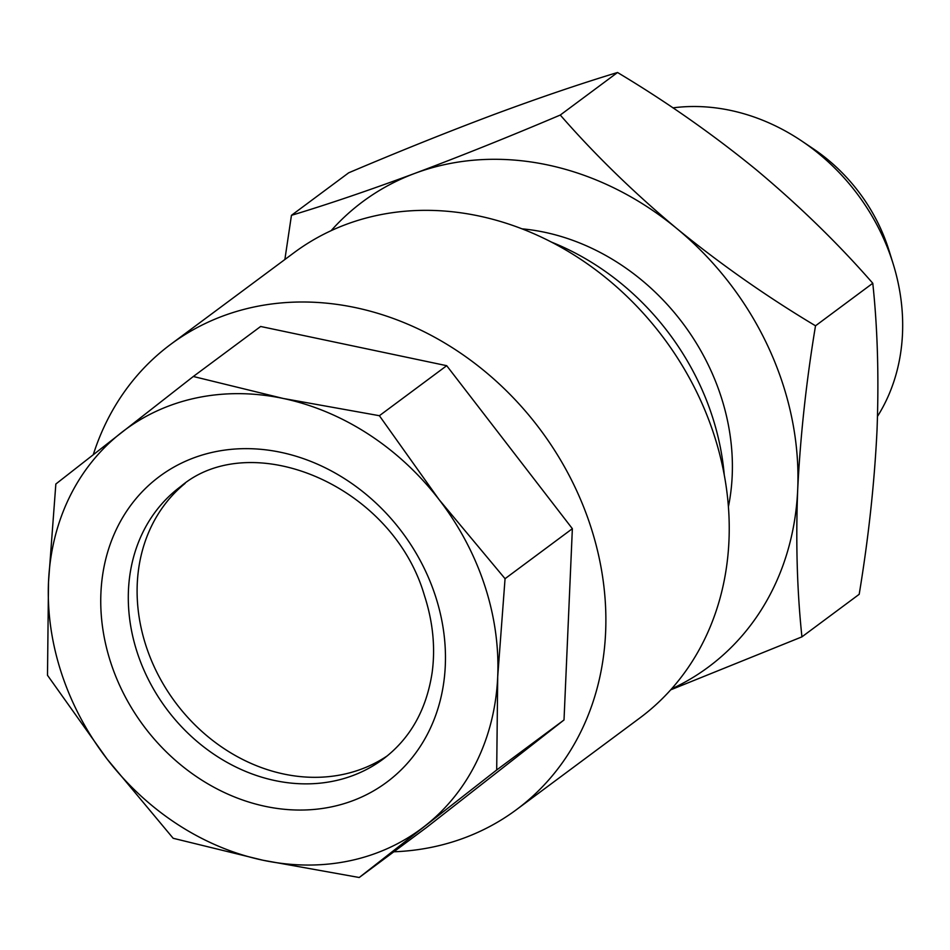 <?xml version="1.0" encoding="UTF-8"?>
<svg xmlns="http://www.w3.org/2000/svg" width="950" height="950" viewBox="0 0 950 950"><rect width="100%" height="100%" fill="white"/><g stroke="black" fill="none" stroke-linecap="round" stroke-linejoin="round"><path stroke-width="1.43" d="M93.302 454.611A289.857 245.765 53.4 0 1 170.739 344.316L294.084 252.664A289.857 245.765 53.4 0 1 713.533 433.283A289.857 245.765 53.4 0 1 639.801 718.01L516.456 809.649A289.857 245.765 53.4 0 1 393.822 851.794M170.739 344.316A289.857 245.765 53.4 0 1 590.176 524.923A289.857 245.765 53.4 0 1 516.456 809.649M107.16 759.145A248.449 210.651 53.4 0 1 61.738 673.977A248.449 210.651 53.4 0 1 48.509 582.006A248.449 210.651 53.4 0 1 121.422 432.606A248.449 210.651 53.4 0 1 283.183 398.454A248.449 210.651 53.4 0 1 439.043 499.558A248.449 210.651 53.4 0 1 497.705 676.697A248.449 210.651 53.4 0 1 424.793 826.096A248.449 210.651 53.4 0 1 263.019 860.249A248.449 210.651 53.4 0 1 107.16 759.145L173.161 838.28L263.019 860.249L359.231 877.503L496.696 769.975L497.705 676.697L505.056 578.692L439.043 499.558L379.383 415.708L283.183 398.454L193.325 376.485L55.848 484.013L48.509 582.006L47.5 675.296L107.16 759.145M185.096 483.396A169.777 143.949 -126.6 0 0 146.3 646.748A169.777 143.949 -126.6 0 0 387.422 755.761M672.932 107.861A199.381 169.053 53.4 0 1 801.907 141.123A199.381 169.053 53.4 0 1 893.214 264.017A199.381 169.053 53.4 0 1 902.5 333.652A199.381 169.053 53.4 0 1 877.527 416.326M801.907 141.123L813.307 148.794A165.632 140.434 53.4 0 1 889.153 250.895L893.214 264.017M551.344 242.06A246.371 208.905 53.4 0 1 724.232 474.762M521.966 228.831A217.396 184.324 53.4 0 1 732.201 475.701A217.396 184.324 53.4 0 1 728.413 506.718M670.7 689.842L801.931 636.856C797.086 591.102 795.684 541.987 797.703 489.511A289.857 245.765 53.4 0 1 671.519 688.928M676.875 228.606A289.857 245.765 53.4 0 1 797.703 489.511C800.363 435.931 806.289 381.366 815.516 325.803C766.781 296.637 720.575 264.243 676.875 228.606C633.662 192.458 594.783 154.601 560.274 115.045C509.331 136.657 460.845 156.097 414.841 173.375A289.857 245.765 53.4 0 1 676.875 228.606M331.099 230.696A289.857 245.765 53.4 0 1 414.841 173.375C369.312 190.249 328.178 204.238 291.448 215.329L284.869 259.516M801.931 636.856L859.192 594.308C868.49 538.056 874.428 483.479 877.004 430.599C878.999 377.506 877.598 328.391 872.777 283.254L815.516 325.803M560.274 115.045L617.536 72.497C666.259 101.662 712.476 134.057 756.176 169.694C799.389 205.841 838.256 243.699 872.777 283.254M291.448 215.329L348.709 172.793C399.653 151.181 448.127 131.729 494.142 114.463C539.671 97.577 580.806 83.6 617.536 72.497M496.696 769.975L564.015 719.969L426.538 827.486L359.231 877.503M564.015 719.969L572.363 528.687L505.056 578.692M572.363 528.687L446.702 365.691L379.383 415.708M446.702 365.691L260.644 326.479L193.325 376.485M137.489 653.291A169.777 143.949 -126.6 0 0 383.159 759.086C410.103 738.744 426.419 709.935 432.119 672.683C435.539 647.449 432.939 621.585 424.306 595.104C392.089 484.856 251.026 426.657 180.666 486.531A169.777 143.949 -126.6 0 0 137.489 653.291M111.067 663.563A190.475 161.5 53.4 0 1 214.344 451.915A190.475 161.5 53.4 0 1 435.147 595.139A190.475 161.5 53.4 0 1 331.859 806.788A190.475 161.5 53.4 0 1 111.067 663.563"/></g></svg>
